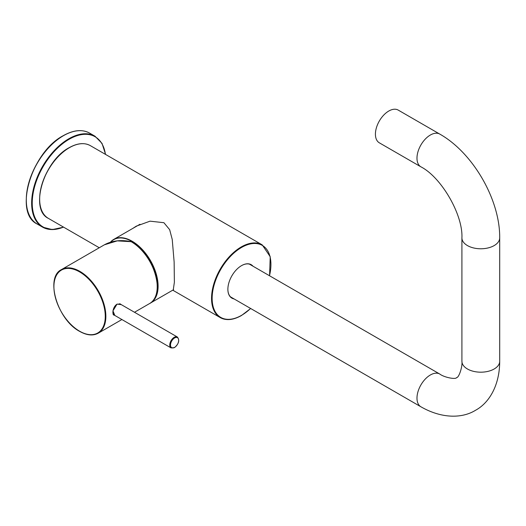 <?xml version="1.0" encoding="UTF-8"?>
<svg xmlns="http://www.w3.org/2000/svg" width="526" height="526" viewBox="0 0 526 526"><rect width="100%" height="100%" fill="white"/><g stroke="black" fill="none" stroke-linecap="round" stroke-linejoin="round"><path stroke-width="0.79" d="M234.09 298.926A19.311 11.151 -60 0 1 227.876 289.293A19.311 11.151 -60 0 1 241.533 265.637L241.533 265.637A19.311 11.151 -60 0 1 252.98 266.202M227.876 289.208A19.1 11.026 120 0 0 231.828 297.867A19.1 11.026 120 0 0 233.347 298.498M132.92 228.337L136.287 226.147L150.048 221.17L163.902 222.702L169.655 229.665L172.232 239.435L174.132 261.922L174.376 282.212L173.232 290.142L172.771 290.168M252.243 265.775A19.1 11.026 120 0 0 250.935 264.775A19.1 11.026 120 0 0 241.454 265.683M152.455 301.299A36.524 21.086 -120 0 0 155.157 271.495A36.524 21.086 -120 0 0 131.987 241.473A36.524 21.086 -120 0 0 110.684 242.131M110.421 242.21A36.735 21.211 60 0 1 113.767 239.396A36.735 21.211 60 0 1 132.131 241.217A36.735 21.211 60 0 1 156.13 273.586A36.735 21.211 60 0 1 150.502 303.022A36.735 21.211 60 0 1 150.055 303.272M112.84 312.299L113.958 315.074C113.182 315.153 112.847 313.831 112.952 311.116C113.517 307.881 114.872 305.567 117.022 304.179L116.2 304.705M113.958 315.074L114.517 315.271M114.826 315.455L112.965 310.853L117.042 304.113L121.315 304.653M121.9 319.538L98.25 333.188A36.735 21.211 60 0 0 103.885 303.752A36.735 21.211 60 0 0 79.886 271.383A36.735 21.211 60 0 0 61.516 269.562L104.378 244.814L117.245 240.875L131.395 241.697A0.421 0.421 0 0 1 131.52 241.75C153.691 253.282 166.347 295.724 149.614 303.535A36.735 21.211 -120 0 0 155.255 274.145A36.735 21.211 -120 0 0 131.309 241.769L131.605 241.94A36.314 20.968 60 0 1 157.221 286.552M104.378 244.814C112.137 240.606 121.144 239.567 131.395 241.697L131.428 241.73M120.96 304.449L120.362 303.982L117.022 304.179L120.362 303.982M420.892 166.821A18.89 10.908 120 0 1 416.98 158.168A18.89 10.908 120 0 1 430.34 135.031A18.89 10.908 120 0 1 439.789 134.097L398.221 110.098A18.89 10.908 120 0 0 383.664 115.161A18.89 10.908 120 0 0 375.419 134.176A18.89 10.908 120 0 0 379.331 142.822L420.892 166.821C441.399 177.308 463.084 214.864 461.913 237.87L461.913 361.277C462.663 366.786 458.751 378.036 456.581 377.589C455.884 379.693 444.181 377.458 439.789 374.052L249.791 264.361A18.89 10.908 -60 0 0 249.337 264.124M439.789 134.097C472.992 152.81 500.094 199.755 499.7 237.87L499.7 361.277C499.667 385.302 489.226 402.929 475.471 410.313C462.236 418.518 441.755 418.775 420.892 406.776L230.894 297.085A18.89 10.908 -60 0 1 230.467 296.809M241.23 315.515A41.981 24.242 -60 0 1 220.243 317.592A41.981 24.242 -60 0 1 213.806 283.955A41.981 24.242 -60 0 1 241.23 246.957A41.981 24.242 -60 0 1 262.224 244.879L90.341 145.636A41.981 24.242 120 0 0 69.347 147.721A41.981 24.242 120 0 0 41.916 184.711A41.981 24.242 120 0 0 48.353 218.356C29.226 209.44 43.757 160.825 69.136 147.694C77.309 143.105 84.377 142.415 90.341 145.636M269.49 275.736A41.567 23.999 120 0 0 241.533 247.47A41.567 23.999 120 0 0 212.142 298.373A41.567 23.999 120 0 0 241.533 315.344A41.567 23.999 120 0 0 250.593 308.46M39.66 198.966A41.567 23.999 -60 0 1 69.051 147.891M113.517 314.693L171.068 347.923A6.299 3.636 -60 0 1 170.102 342.873A6.299 3.636 -60 0 1 174.218 337.324A6.299 3.636 -60 0 1 177.361 337.015L119.665 303.699M174.586 347.397A5.773 3.334 120 0 0 178.669 340.322A5.773 3.334 120 0 0 174.586 337.968A5.773 3.334 120 0 0 170.503 345.036A5.773 3.334 120 0 0 174.586 347.397M63.501 227.1A52.482 30.298 -60 0 1 42.514 227.1A52.482 30.298 -60 0 1 34.466 185.053A52.482 30.298 -60 0 1 68.755 138.805A52.482 30.298 -60 0 1 94.989 136.208L89.65 133.124A52.482 30.298 120 0 0 63.409 135.721A52.482 30.298 120 0 0 29.127 181.963A52.482 30.298 120 0 0 37.168 224.017C13.301 212.918 31.468 152.099 63.199 135.701C73.41 129.961 82.227 129.107 89.65 133.124M105.43 154.355A52.061 30.054 120 0 0 69.051 139.318A52.061 30.054 120 0 0 32.342 199.775A52.061 30.054 120 0 0 63.449 227.074M26.3 199.821A52.061 30.054 -60 0 1 63.113 135.892M79.59 271.896A36.314 20.968 -120 0 0 53.908 286.723A36.314 20.968 -120 0 0 79.59 331.196A36.314 20.968 -120 0 0 105.266 316.369A36.314 20.968 -120 0 0 79.59 271.896M499.7 237.87A18.89 10.908 180 0 1 494.164 245.583A18.89 10.908 180 0 1 467.45 245.583A18.89 10.908 180 0 1 461.913 237.87M499.7 361.277A18.89 10.908 180 0 1 494.164 368.989A18.89 10.908 180 0 1 467.45 368.989A18.89 10.908 180 0 1 461.913 361.277M420.892 406.776A18.89 10.908 -60 0 1 417.999 391.64A18.89 10.908 -60 0 1 430.34 374.992A18.89 10.908 -60 0 1 439.789 374.052M172.752 290.174L220.243 317.592C226.2 320.821 233.268 320.13 241.441 315.534L250.678 308.506M269.568 275.782L270.219 256.727L262.224 244.879M99.282 247.759L48.353 218.356M150.502 303.022L173.593 289.695M113.767 239.396L139.975 224.267M171.068 347.923L174.474 347.633C178.873 343.767 179.833 340.23 177.361 337.015M105.594 154.447L102.018 143.381L94.989 136.208M63.613 227.166L52.238 229.599L42.514 227.1L37.168 224.017M61.516 269.562C44.763 277.386 57.472 319.907 79.676 331.393C86.829 335.417 93.023 336.015 98.25 333.188M149.614 303.535L134.498 312.266"/></g></svg>
